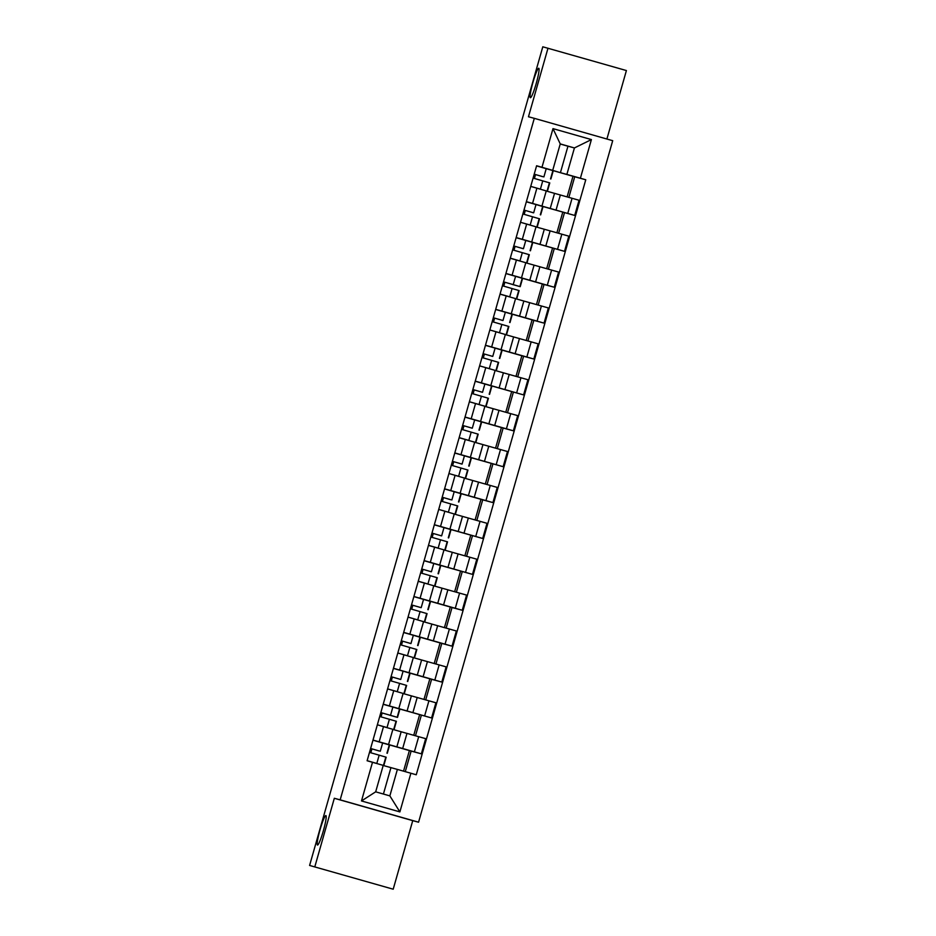 <?xml version="1.0" encoding="UTF-8"?>
<svg xmlns="http://www.w3.org/2000/svg" width="936" height="936" viewBox="0 0 936 936"><rect width="100%" height="100%" fill="white"/><g stroke="black" fill="none" stroke-linecap="round" stroke-linejoin="round"><path stroke-width="1.4" d="M530.373 97.707L530.373 97.707A15.315 1.732 105.9 0 1 532.9 82.52A15.315 1.732 105.9 0 1 538.762 68.258L538.762 68.258A15.315 1.732 105.9 0 1 536.234 83.444A15.315 1.732 105.9 0 1 530.373 97.707M317.491 845.032L317.491 845.032A15.315 1.732 105.9 0 1 320.018 829.846A15.315 1.732 105.9 0 1 325.88 815.584A15.315 1.732 105.9 0 1 325.892 815.584A15.315 1.732 105.9 0 1 323.365 830.77A15.315 1.732 105.9 0 1 317.491 845.032M606.902 139.031L626.406 70.551L542.798 46.8L309.594 865.449L393.202 889.2L412.741 820.638L418.567 822.206L612.706 140.681L534.304 118.334L340.166 799.847L334.327 798.279L314.8 866.853M393.202 889.2L309.594 865.449M547.993 48.192L528.466 116.766L534.304 118.334M388.557 744.518L392.886 729.331L383.503 726.64L379.174 741.827L421.352 753.843L425.681 738.656L392.863 729.425M379.174 741.827L373.008 740.072M403.533 771.159L409.395 750.578L383.023 743.067M409.383 750.602L421.352 753.843M383.503 726.64L378.027 724.979M383.233 704.176L431.578 717.959L435.907 702.772L403.077 693.529M431.578 717.959L393.249 707.171M398.783 708.622L403.112 693.436L388.241 689.083M393.459 668.281L441.804 682.063L446.133 666.877L413.302 657.634M423.985 699.367L429.846 678.799L403.474 671.276M429.835 678.822L441.804 682.063M409.009 672.727L413.338 657.54L398.467 653.199M403.685 632.385L452.029 646.168L456.347 630.981L423.528 621.738M434.21 663.484L440.072 642.903L413.7 635.38M440.06 642.927L452.029 646.168M419.234 636.831L423.552 621.644L408.693 617.304M413.911 596.489L462.255 610.272L466.573 595.085L433.754 585.842M444.436 627.588L450.298 607.008L423.926 599.485M450.286 607.031L462.255 610.272M429.46 600.947L433.777 585.76L418.883 581.49M424.137 560.594L472.481 574.376L476.798 559.19L443.98 549.958M472.481 574.376L434.152 563.601M439.674 565.051L444.003 549.865L429.109 545.594M434.362 524.71L482.695 538.481L487.024 523.306L454.206 514.063M482.695 538.481L444.378 527.705M449.9 529.156L454.229 513.969L439.37 509.617M444.588 488.814L492.921 502.597L497.25 487.41L464.431 478.167M475.102 519.901L480.964 499.321L454.592 491.81M480.964 499.356L492.921 502.597M460.126 493.26L464.455 478.074L449.596 473.721M454.814 452.919L503.147 466.701L507.476 451.515L474.657 442.272M503.147 466.701L464.818 455.914M470.352 457.365L474.681 442.178L459.775 437.919M465.028 417.023L513.373 430.806L517.702 415.619L484.883 406.376M495.553 448.122L501.415 427.541L475.043 420.018M501.404 427.565L513.373 430.806M480.577 421.469L484.906 406.282L470.047 401.942M475.254 381.127L523.598 394.91L527.927 379.724L495.097 370.48M523.598 394.91L485.269 384.123M490.803 385.585L495.132 370.399L480.262 366.046M485.48 345.232L533.824 359.014L538.153 343.828L505.323 334.597M516.005 376.33L521.867 355.75L495.495 348.239M521.855 355.774L533.824 359.014M501.029 349.69L505.358 334.503L490.487 330.151M495.706 309.348L544.05 323.119L548.367 307.944L515.549 298.701M526.231 340.435L532.093 319.855L505.721 312.343M532.081 319.878L544.05 323.119M511.255 313.794L515.572 298.607L500.678 294.337M505.931 273.452L554.276 287.235L558.593 272.048L525.775 262.805M536.457 304.539L542.318 283.959L515.947 276.448M542.307 283.994L554.276 287.235M521.481 277.898L525.798 262.712L510.904 258.453M516.157 237.557L564.502 251.339L568.819 236.153L536 226.91M564.502 251.339L526.172 240.552M531.707 242.003L536.024 226.816L521.165 222.475M526.383 201.661L574.716 215.444L579.045 200.257L546.226 191.014M574.716 215.444L536.398 204.656M541.921 206.107L546.25 190.921L531.391 186.58M550.192 208.564L554.521 193.378M539.967 244.46L544.296 229.273M529.753 280.355L534.07 265.169M519.527 316.251L523.844 301.064M509.301 352.147L513.618 336.96M499.075 388.042L503.404 372.856M488.849 423.926L493.178 408.74M478.624 459.822L482.953 444.635M468.398 495.717L472.727 480.531M458.172 531.613L462.501 516.426M447.946 567.509L452.275 552.322M437.72 603.404L442.049 588.217M427.506 639.288L431.824 624.101M417.28 675.184L421.598 659.997M407.055 711.079L411.384 695.893M396.829 746.975L401.158 731.788M397.39 769.415L410.892 773.241L399.883 811.898L361.483 800.947L372.493 762.29L383.222 765.379L375.675 791.833L389.856 795.881L397.39 769.415L383.187 765.472M383.421 794.044L390.932 767.684M552.708 170.375L560.418 172.68L567.953 146.215L574.423 147.946L560.243 143.91L552.708 170.375L536.609 165.754L367.111 760.757L372.493 762.29M541.979 167.287L552.989 128.63L591.4 139.581L580.39 178.238L566.877 174.412L574.423 147.946L591.4 139.581M410.892 773.241L416.263 774.774L585.76 179.77L580.39 178.238M418.567 822.206L340.166 799.847M412.741 820.638L334.327 798.279M567.953 146.215L560.219 144.004M560.418 172.68L566.877 174.412M572.984 176.307L585.76 179.77M574.716 176.799L568.866 197.356M564.49 212.694L558.64 233.251M554.264 248.59L548.414 269.147M544.038 284.486L538.188 305.031M533.824 320.381L527.962 340.926M523.598 356.277L517.737 376.822M513.373 392.161L507.511 412.717M503.147 428.056L497.285 448.613M492.921 463.952L487.071 484.509M482.695 499.847L476.845 520.393M472.469 535.743L466.619 556.288M462.244 571.639L456.394 592.184M452.018 607.522L446.168 628.079M441.792 643.418L435.942 663.975M431.578 679.314L425.716 699.871M421.352 715.209L415.49 735.755M411.126 751.105L405.276 771.65M567.122 196.864L572.984 176.284L546.612 168.761M419.62 714.683L413.759 735.263M460.524 571.112L454.662 591.692M470.738 535.216L464.876 555.797M491.189 463.437L485.328 484.006M511.641 391.646L505.779 412.226M552.544 248.075L546.683 268.644M562.758 212.179L556.897 232.76M399.883 811.898L389.856 795.881M361.483 800.947L375.675 791.833M560.243 143.91L552.989 128.63M379.22 750.953L370.609 748.484M379.209 751L370.621 748.472M387.293 753.293L389.657 745.009L372.973 740.189M370.831 752.766L371.943 748.858M375.734 763.203L367.146 760.675L375.745 763.144M383.818 765.484L386.182 757.201L369.498 752.392M389.446 715.057L380.835 712.588L390.511 715.338L392.874 707.054L383.198 704.293M389.435 715.116L397.519 717.397L390.511 715.338M397.519 717.397L399.883 709.114L392.874 707.054M381.057 716.871L382.169 712.963M377.36 724.803L385.971 727.249M385.96 727.307L377.372 724.78M394.044 729.589L396.408 721.305L379.724 716.496M399.672 679.162L391.061 676.693L400.737 679.454L403.1 671.17L393.424 668.409M399.649 679.22L400.737 679.454M407.745 681.502L410.108 673.218L403.1 671.17M391.271 680.975L392.395 677.067M387.586 688.908L396.197 691.353M396.185 691.412L387.598 688.884M404.27 693.705L406.633 685.421L389.949 680.601M409.898 643.266L401.287 640.797L410.962 643.558L413.326 635.275L403.65 632.514M409.874 643.324L410.962 643.558M417.971 645.606L420.322 637.322L413.326 635.275M401.497 645.079L402.609 641.183M397.812 653.012L406.423 655.457M406.399 655.516L397.812 652.989M414.496 657.809L416.859 649.525L400.175 644.705M420.124 607.37L411.512 604.902L421.188 607.663L423.552 599.379L413.876 596.618M420.1 607.429L421.188 607.663M428.197 609.722L430.548 601.438L423.552 599.379M411.723 609.184L412.834 605.288M416.625 619.62L408.037 617.093L416.649 619.573M424.722 621.913L427.073 613.63L410.401 608.809M430.349 571.475L421.738 569.018L431.414 571.767L433.766 563.484L424.102 560.722M430.326 571.533L431.414 571.767M438.422 573.826L440.774 565.543L433.766 563.484M421.949 573.3L423.06 569.392M418.263 581.233L426.875 583.678M426.851 583.736L418.263 581.197M434.947 586.018L437.299 577.734L420.627 572.914M440.563 535.591L431.964 533.122L441.64 535.872L443.992 527.588L434.327 524.827M440.552 535.638L441.64 535.872M448.648 537.931L451 529.647L443.992 527.588M432.175 537.404L433.286 533.497M428.477 545.337L437.1 547.782M437.077 547.841L428.489 545.314M445.173 550.122L447.525 541.839L430.852 537.03M450.789 499.695L442.19 497.227M450.778 499.754L442.19 497.215M458.862 502.035L461.226 493.752L444.553 488.931M442.4 501.509L443.512 497.601M447.303 511.945L438.715 509.418L447.314 511.887M455.387 514.227L457.751 505.943L441.078 501.134M461.015 463.8L452.416 461.331L462.08 464.092L464.443 455.809L454.767 453.047M461.003 463.858L462.08 464.092M469.088 466.14L471.451 457.856L464.443 455.809M452.626 465.613L453.738 461.705M448.929 473.546L457.54 475.991M457.529 476.05L448.941 473.522M465.613 478.343L467.977 470.059L451.304 465.239M471.241 427.904L462.641 425.435L472.306 428.197L474.669 419.913L464.993 417.152M471.229 427.963L472.306 428.197M479.314 430.244L481.677 421.96L474.669 419.913M462.852 429.718L463.964 425.821M467.754 440.154L459.166 437.627L467.766 440.095M475.839 442.447L478.202 434.164L461.518 429.343M481.467 392.008L472.855 389.54L482.531 392.301L484.895 384.017L475.219 381.256M481.455 392.067L482.531 392.301M489.54 394.36L491.903 386.077L484.895 384.017M473.078 393.822L474.189 389.926M469.381 401.766L486.065 406.552L469.392 401.731M486.065 406.552L488.428 398.268L471.744 393.448M491.692 356.113L483.081 353.656L492.757 356.405L495.121 348.122L485.445 345.361M491.681 356.171L492.757 356.405M499.765 358.465L502.129 350.181L495.121 348.122M483.304 357.938L484.415 354.03M479.606 365.871L488.218 368.316M488.206 368.375L479.618 365.836M496.291 370.656L498.654 362.372L481.97 357.552M501.918 320.229L493.307 317.76L502.983 320.51L505.346 312.226L495.67 309.465M501.895 320.276L502.983 320.51M509.991 322.569L512.355 314.285L505.346 312.226M493.518 322.042L494.629 318.135M489.832 329.975L498.443 332.42M498.432 332.479L489.832 329.952M506.516 334.76L508.88 326.477L492.196 321.668M512.144 284.333L503.533 281.865L513.209 284.614L515.572 276.331L505.896 273.581M512.121 284.392L520.217 286.673L513.209 284.614M520.217 286.673L522.569 278.39L515.572 276.331M503.743 286.147L504.855 282.239M508.646 296.583L500.058 294.056L508.669 296.525M516.742 298.865L519.106 290.581L502.421 285.772M522.37 248.438L513.759 245.969L523.435 248.73L525.786 240.447L516.122 237.685M522.346 248.496L523.435 248.73M530.443 250.778L532.795 242.494L525.786 240.447M513.969 250.251L515.081 246.344M518.872 260.688L510.284 258.161L518.895 260.629M526.968 262.981L529.32 254.697L512.647 249.877M532.584 212.542L523.985 210.073L533.66 212.835L536.012 204.551L526.348 201.79M532.572 212.601L533.66 212.835M540.669 214.882L543.02 206.599L536.012 204.551M524.195 214.356L525.307 210.46M520.498 222.288L529.121 224.734M529.097 224.792L520.51 222.265M537.194 227.085L539.545 218.802L522.873 213.981M542.81 176.647L534.21 174.19M542.798 176.705L534.21 174.178M550.883 178.998L553.246 170.715L536.574 165.894M534.421 178.46L535.532 174.564M539.323 188.896L530.735 186.369L539.335 188.85M547.42 191.19L549.771 182.906L533.099 178.086M560.36 194.945L556.031 210.132M550.134 230.841L545.805 246.028M539.908 266.737L535.579 281.923M529.682 302.632L525.353 317.819M519.457 338.528L515.128 353.714M509.231 374.412L504.902 389.598M499.005 410.307L494.688 425.494M488.779 446.203L484.462 461.389M478.565 482.099L474.236 497.285M468.339 517.994L464.01 533.181M458.113 553.89L453.784 569.076M447.888 589.774L443.559 604.96M437.662 625.669L433.333 640.856M427.436 661.565L423.107 676.751M417.21 697.46L412.881 712.647M406.985 733.356L402.667 748.543M526.64 224.125L522.323 239.312M516.426 260.021L512.097 275.207M506.2 295.916L501.871 311.103M495.975 331.812L491.646 346.999M485.749 367.708L481.42 382.882M475.523 403.591L471.194 418.778M465.297 439.487L460.968 454.674M455.071 475.383L450.754 490.569M444.846 511.278L440.528 526.465M434.62 547.174L430.303 562.36M424.406 583.069L420.077 598.244M414.18 618.953L409.851 634.14M403.954 654.849L399.625 670.036M393.728 690.745L389.399 705.931M536.866 188.23L532.549 203.416M561.846 234.164L557.528 249.35M551.62 270.059L547.303 285.246M541.406 305.955L537.077 321.142M531.18 341.839L526.851 357.025M520.954 377.735L516.625 392.921M510.728 413.63L506.399 428.817M500.503 449.526L496.174 464.712M490.277 485.421L485.948 500.608M480.051 521.317L475.722 536.504M469.825 557.201L465.508 572.387M459.599 593.096L455.282 608.283M449.385 628.992L445.056 644.179M439.159 664.888L434.83 680.074M428.934 700.783L424.605 715.97M418.708 736.679L414.379 751.865M572.071 198.268L567.754 213.455M386.942 753.188L389.306 744.904M380.285 751.234L382.649 742.95M383.467 765.379L385.831 757.095M376.81 763.425L379.174 755.141M397.168 717.292L399.532 709.008M393.693 729.483L396.057 721.2M387.036 727.541L389.399 719.257M407.394 681.396L409.746 673.113M403.919 693.588L406.282 685.304M397.262 691.645L399.625 683.362M417.62 645.501L419.971 637.217M414.145 657.704L416.497 649.42M407.488 655.75L409.851 647.466M427.846 609.605L430.197 601.333M424.371 621.808L426.722 613.525M417.713 619.854L420.077 611.571M438.06 573.721L440.423 565.438M434.596 585.913L436.948 577.629M427.939 583.959L430.291 575.675M448.285 537.826L450.649 529.542M444.811 550.017L447.174 541.733M438.165 548.063L440.517 539.791M458.511 501.93L460.875 493.646M451.866 499.976L454.217 491.692M455.036 514.121L457.4 505.838M448.391 512.179L450.742 503.896M468.737 466.034L471.1 457.751M465.262 478.226L467.626 469.942M458.617 476.284L460.968 468M478.963 430.139L481.326 421.855M475.488 442.342L477.851 434.058M468.831 440.388L471.194 432.104M489.189 394.243L491.552 385.971M485.714 406.446L488.077 398.163M479.056 404.492L481.42 396.209M499.414 358.359L501.766 350.076M495.94 370.551L498.303 362.267M489.282 368.597L491.646 360.313M509.64 322.464L511.992 314.18M506.165 334.655L508.517 326.371M499.508 332.701L501.871 324.429M519.866 286.568L522.218 278.284M516.391 298.76L518.743 290.476M509.734 296.817L512.097 288.534M530.08 250.672L532.444 242.389M526.617 262.864L528.969 254.58M519.96 260.922L522.323 252.638M540.306 214.777L542.669 206.493M536.831 226.98L539.194 218.696M530.185 225.026L532.537 216.742M550.532 178.893L552.895 170.609M543.886 176.939L546.238 168.655M547.057 191.084L549.42 182.801M540.411 189.13L542.763 180.847"/></g></svg>
